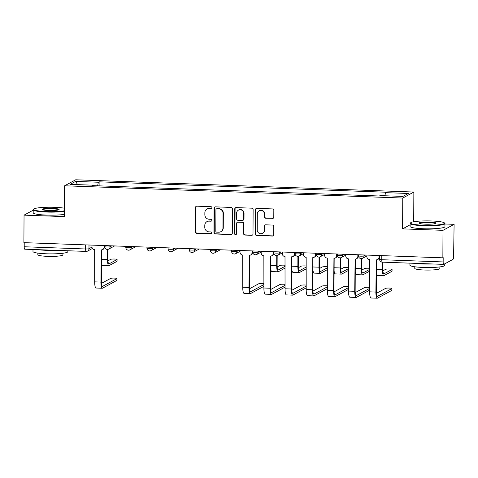 <?xml version="1.0" encoding="UTF-8"?>
<svg xmlns="http://www.w3.org/2000/svg" width="478" height="478" viewBox="0 0 478 478"><rect width="100%" height="100%" fill="white"/><g stroke="black" fill="none" stroke-linecap="round" stroke-linejoin="round"><path stroke-width="0.72" d="M211.903 207.673A0.956 0.926 -118.4 0 0 210.977 206.693L196.84 206.179A1.368 1.32 -118.4 0 0 195.502 207.488L195.371 231.908A1.368 1.32 -118.4 0 0 196.697 233.312L210.84 233.826A0.956 0.926 -118.4 0 0 211.772 232.906A0.956 0.926 -118.4 0 0 210.846 231.926L209.017 231.86A4.38 4.224 -118.4 0 1 204.781 227.361L204.793 225.329A4.38 4.224 -118.4 0 1 209.071 221.141L210.906 221.206A0.956 0.926 -118.4 0 0 211.838 220.292A0.956 0.926 -118.4 0 0 210.912 219.306L209.083 219.241A4.38 4.224 -118.4 0 1 204.847 214.747L204.859 212.71A4.38 4.224 -118.4 0 1 209.137 208.528L210.971 208.593A0.956 0.926 -118.4 0 0 211.903 207.673M272.448 218.488A1.368 1.32 -118.4 0 0 273.786 217.179L273.822 210.326A1.368 1.32 -118.4 0 0 272.496 208.922L256.794 208.354A1.368 1.32 -118.4 0 0 255.455 209.663L255.33 234.077A1.368 1.32 -118.4 0 0 256.65 235.487L272.358 236.054A1.368 1.32 -118.4 0 0 273.697 234.746L273.739 226.47A1.368 1.32 -118.4 0 0 272.412 225.066L265.69 224.821A1.368 1.32 -118.4 0 0 264.358 226.13L264.334 230.235A3.663 3.531 -118.4 0 1 262.518 233.324A3.663 3.531 -118.4 0 1 257.212 229.978L257.295 213.899A3.663 3.531 -118.4 0 1 259.118 210.81A3.663 3.531 -118.4 0 1 264.418 214.156L264.406 216.839A1.368 1.32 -118.4 0 0 265.726 218.243L272.771 218.309A1.368 1.32 -118.4 0 0 273.261 218.231M402.763 198.047L402.601 228.866L443.004 230.33L442.861 257.833L23.9 242.645L24.043 215.142L64.446 216.606L64.608 185.787L402.763 198.047L413.858 192.042L75.703 179.782L64.608 185.787M232.433 208.826A1.368 1.32 -118.4 0 0 231.107 207.422L215.405 206.855A1.368 1.32 -118.4 0 0 214.066 208.163L213.941 232.577A1.368 1.32 -118.4 0 0 215.261 233.987L230.964 234.555A1.368 1.32 -118.4 0 0 232.302 233.246L232.433 208.826M236.102 207.601L251.804 208.175A1.368 1.32 -118.4 0 1 253.125 209.579L252.999 233.993A1.368 1.32 -118.4 0 1 251.661 235.301L244.939 235.062A1.368 1.32 -118.4 0 1 243.619 233.652L243.666 223.752A1.368 1.32 -118.4 0 0 242.346 222.348L237.889 222.186A1.368 1.32 -118.4 0 0 236.55 223.495L236.496 233.802A0.956 0.926 -118.4 0 1 236.018 234.614A0.956 0.926 -118.4 0 1 234.632 233.736L234.764 208.91A1.368 1.32 -118.4 0 1 236.102 207.601M443.004 230.33L454.1 224.325L453.61 256.286A2.79 0.639 92.1 0 1 452.947 259.399L443.793 264.352A2.79 0.639 92.1 0 1 443.709 264.376L382.286 262.153A2.79 0.639 -87.9 0 1 381.743 259.715L443.16 261.938A2.79 0.639 92.1 0 0 443.709 264.376M413.703 221.756L413.858 192.042M454.1 224.325L444.976 223.997M442.861 257.833L443.184 257.654L443.16 261.938M24.832 249.169A2.79 0.639 -87.9 0 1 24.748 249.193A2.79 0.639 -87.9 0 1 24.199 246.756L85.622 248.984A2.79 0.364 0.3 0 0 88.98 248.727L91.967 247.114M24.223 242.657L24.199 246.756M33.197 210.189L24.043 215.142M93.049 185.625L92.929 185.183L70.152 184.359L75.59 181.413L98.366 182.238L97.614 185.793M384.874 195.765L385.537 192.646L386.296 192.24L99.125 181.831L98.366 182.238M385.537 192.646L408.314 193.476L402.882 196.416L380.1 195.592L379.341 196.004L92.17 185.595L92.929 185.183M402.601 228.866L410.124 224.791M99.107 185.846L99.125 181.831M75.59 181.413L77.639 184.627M211.581 208.378A0.956 0.926 -118.4 0 1 211.294 208.414L209.466 208.348A4.38 4.224 -118.4 0 0 207.356 208.838L207.034 209.017M206.968 221.631L207.291 221.457A4.38 4.224 -118.4 0 1 209.394 220.967L211.228 221.033A0.956 0.926 -118.4 0 0 211.515 220.997M196.35 206.257A1.368 1.32 -118.4 0 0 195.825 207.315L195.699 231.728A1.368 1.32 -118.4 0 0 197.02 233.139L211.162 233.646A0.956 0.926 -118.4 0 0 211.449 233.611M214.915 206.932A1.368 1.32 -118.4 0 0 214.389 207.984L214.264 232.404A1.368 1.32 -118.4 0 0 215.584 233.808L231.292 234.375A1.368 1.32 -118.4 0 0 231.782 234.304M216.857 208.802A0.956 0.926 -118.4 0 0 215.925 209.723L215.811 231.155A0.956 0.926 -118.4 0 0 216.737 232.141L218.667 232.206A4.38 4.224 -118.4 0 0 222.945 228.024L223.023 213.373A4.38 4.224 -118.4 0 0 218.787 208.874L217.179 208.629A0.956 0.926 -118.4 0 0 216.719 208.737L216.397 208.91M220.77 231.716L221.093 231.543A4.38 4.224 -118.4 0 0 223.274 227.845L222.945 228.024M217.179 208.629L219.109 208.701A4.38 4.224 -118.4 0 1 223.346 213.194L223.274 227.845M237.225 222.342L237.554 222.162A1.368 1.32 -118.4 0 1 238.211 222.013L242.669 222.174A1.368 1.32 -118.4 0 1 243.989 223.579L243.941 233.479A1.368 1.32 -118.4 0 0 245.262 234.883L251.984 235.128A1.368 1.32 -118.4 0 0 252.474 235.051M235.606 207.679A1.368 1.32 -118.4 0 0 235.086 208.737L234.955 233.563A0.956 0.926 -118.4 0 0 236.174 234.507M243.72 213.475A3.663 3.531 -118.4 0 0 238.42 210.129A3.663 3.531 -118.4 0 0 236.604 213.218L236.574 218.882A1.368 1.32 -118.4 0 0 237.895 220.286L242.352 220.448A1.368 1.32 -118.4 0 0 243.69 219.139L243.72 213.475L244.043 213.302A3.663 3.531 -118.4 0 0 238.743 209.956L238.42 210.129M243.015 220.292L243.338 220.119A1.368 1.32 -118.4 0 0 244.019 218.966L243.69 219.139M244.043 213.302L244.019 218.966M259.118 210.81L259.44 210.637A3.663 3.531 -118.4 0 1 264.74 213.983L264.728 216.665A1.368 1.32 -118.4 0 0 266.049 218.07L272.771 218.309M262.518 233.324L262.84 233.15A3.663 3.531 -118.4 0 0 264.657 230.061L264.334 230.235M265.2 224.899A1.368 1.32 -118.4 0 0 264.681 225.957L264.657 230.061M256.304 208.432A1.368 1.32 -118.4 0 0 255.778 209.484L255.652 233.903A1.368 1.32 -118.4 0 0 256.973 235.307L272.681 235.881A1.368 1.32 -118.4 0 0 273.171 235.803M117.092 259.446L117.08 261.245A3.209 0.418 -179.7 0 1 116.996 261.341L117.002 259.542A3.209 0.418 0.3 0 0 117.092 259.446A3.209 0.418 0.3 0 0 114.26 259.016A3.209 0.418 0.3 0 0 110.771 259.315L107.956 260.839M107.544 249.42L107.49 259.524A7.039 1.613 92.1 0 0 108.864 265.678A7.039 1.613 92.1 0 0 109.086 265.619L116.996 261.341M117.002 259.542L109.098 263.826A5.228 1.201 -87.9 0 1 108.93 263.868A5.228 1.201 -87.9 0 1 107.909 259.297L107.962 249.373M101.438 262.583A7.039 1.613 92.1 0 0 102.633 265.451L108.864 265.678M116.991 278.519L116.985 280.317A3.209 0.418 -179.7 0 1 116.895 280.413L116.907 278.614A3.209 0.418 0.3 0 0 116.991 278.519A3.209 0.418 0.3 0 0 114.164 278.088A3.209 0.418 0.3 0 0 110.669 278.387L101.39 283.412M91.961 245.112L91.949 246.803A2.79 2.689 -118.4 0 0 94.65 249.665L94.68 281.871A7.039 1.613 92.1 0 0 96.06 288.025L102.298 288.252A7.039 1.613 92.1 0 0 102.519 288.192L116.895 280.413M104.443 245.567L104.437 247.012A2.79 2.689 61.6 0 1 103.051 249.367L102.633 249.594A2.79 2.689 -118.4 0 0 104.019 247.24L104.437 247.012M116.907 278.614L102.525 286.4A5.228 1.201 -87.9 0 1 102.364 286.436A5.228 1.201 -87.9 0 1 101.342 281.871L101.509 249.904M102.633 249.594A2.79 2.689 -118.4 0 1 101.288 249.904L100.918 282.098A7.039 1.613 92.1 0 0 102.298 288.252M104.025 245.549L104.019 247.24M64.494 208.235A17.005 2.217 0.3 0 0 54.57 207.315A17.005 2.217 0.3 0 0 33.771 209.071A17.005 2.217 0.3 0 0 46.677 211.587A17.005 2.217 0.3 0 0 64.476 210.804M64.476 211.312A17.423 2.271 -179.7 0 1 46.581 212.053A17.423 2.271 -179.7 0 1 33.197 209.77A17.423 2.271 -179.7 0 1 33.352 209.472L33.771 209.071M48.654 210.517A8.502 1.105 -179.7 0 1 42.195 209.549A8.502 1.105 -179.7 0 1 52.598 208.378A8.502 1.105 -179.7 0 1 59.057 209.639A8.502 1.105 -179.7 0 1 48.654 210.517M58.692 209.842A8.084 1.052 0.3 0 0 52.502 208.85A8.084 1.052 0.3 0 0 42.554 209.758M67.834 250.753L67.828 251.691A17.423 2.271 -179.7 0 1 46.36 253.788A17.423 2.271 -179.7 0 1 32.982 251.512L32.994 249.492M56.016 250.323A17.423 2.271 -179.7 0 1 46.378 250.335A17.423 2.271 -179.7 0 1 37.983 249.671M62.941 253.244L62.935 254.846A12.548 1.637 -179.7 0 1 47.477 256.351A12.548 1.637 -179.7 0 1 37.846 254.714L37.852 253.113M64.458 214.353A17.423 2.271 -179.7 0 1 46.563 215.094A17.423 2.271 -179.7 0 1 33.185 212.812L33.197 209.77M423.61 225.246A17.005 2.217 0.3 0 0 444.415 222.909A17.005 2.217 0.3 0 0 431.503 220.973A17.005 2.217 0.3 0 0 410.698 222.73A17.005 2.217 0.3 0 0 423.61 225.246M444.415 222.909L444.827 223.316A17.423 2.271 -179.7 0 1 444.976 223.614A17.423 2.271 -179.7 0 1 423.508 225.712A17.423 2.271 -179.7 0 1 410.13 223.435A17.423 2.271 -179.7 0 1 410.279 223.136L410.698 222.73M425.581 224.176A8.502 1.105 -179.7 0 1 419.122 223.214A8.502 1.105 -179.7 0 1 429.525 222.043A8.502 1.105 -179.7 0 1 435.984 223.298A8.502 1.105 -179.7 0 1 425.581 224.176M435.619 223.501A8.084 1.052 0.3 0 0 429.429 222.509A8.084 1.052 0.3 0 0 419.481 223.417M444.767 263.826L444.755 265.356A17.423 2.271 -179.7 0 1 423.293 267.453A17.423 2.271 -179.7 0 1 409.909 265.171L409.921 263.151M432.943 263.987A17.423 2.271 -179.7 0 1 423.311 263.993A17.423 2.271 -179.7 0 1 414.91 263.33M439.874 266.903L439.862 268.505A12.548 1.637 -179.7 0 1 424.404 270.016A12.548 1.637 -179.7 0 1 414.773 268.373L414.779 266.772M444.976 223.614L444.958 226.656A17.423 2.271 -179.7 0 1 423.49 228.753A17.423 2.271 -179.7 0 1 410.112 226.476L410.13 223.435M285.169 265.254A3.209 0.418 0.3 0 0 279.977 265.451L277.168 266.969M276.75 255.551L276.702 265.66A7.039 1.613 92.1 0 0 278.077 271.809A7.039 1.613 92.1 0 0 278.298 271.755L285.151 268.044M285.163 266.246L278.304 269.956A5.228 1.201 -87.9 0 1 278.142 269.998A5.228 1.201 -87.9 0 1 277.121 265.433L277.174 255.503M270.65 268.72A7.039 1.613 92.1 0 0 271.839 271.582L278.077 271.809M306.32 266.019A3.209 0.418 0.3 0 0 301.128 266.216L298.32 267.74M297.902 256.322L297.854 266.425A7.039 1.613 92.1 0 0 299.228 272.574A7.039 1.613 92.1 0 0 299.449 272.52L306.302 268.809M306.314 267.011L299.455 270.721A5.228 1.201 -87.9 0 1 299.294 270.763A5.228 1.201 -87.9 0 1 298.272 266.198L298.326 256.274M291.801 269.484A7.039 1.613 92.1 0 0 292.99 272.352L299.228 272.574M327.472 266.79A3.209 0.418 0.3 0 0 322.28 266.981L319.471 268.505M319.053 257.086L319.005 267.19A7.039 1.613 92.1 0 0 320.38 273.344A7.039 1.613 92.1 0 0 320.601 273.285L327.454 269.574M327.466 267.782L320.607 271.492A5.228 1.201 -87.9 0 1 320.445 271.534A5.228 1.201 -87.9 0 1 319.424 266.963L319.477 257.039M312.953 270.249A7.039 1.613 92.1 0 0 314.142 273.117L320.38 273.344M348.623 267.555A3.209 0.418 0.3 0 0 343.431 267.752L340.623 269.269M340.205 257.851L340.157 267.961A7.039 1.613 92.1 0 0 341.531 274.109A7.039 1.613 92.1 0 0 341.752 274.055L348.605 270.345M348.617 268.546L341.758 272.257A5.228 1.201 -87.9 0 1 341.597 272.299A5.228 1.201 -87.9 0 1 340.575 267.728L340.629 257.803M334.104 271.02A7.039 1.613 92.1 0 0 335.293 273.882L341.531 274.109M369.775 268.319A3.209 0.418 0.3 0 0 364.583 268.517L361.774 270.04M361.356 258.622L361.308 268.726A7.039 1.613 92.1 0 0 362.683 274.874A7.039 1.613 92.1 0 0 362.904 274.82L369.757 271.11M369.769 269.311L362.91 273.022A5.228 1.201 -87.9 0 1 362.748 273.063A5.228 1.201 -87.9 0 1 361.726 268.499L361.78 258.574M355.256 271.785A7.039 1.613 92.1 0 0 356.445 274.647L362.683 274.874M263.916 283.562A3.209 0.418 0.3 0 0 258.729 283.759L249.45 288.778M240.016 250.478L240.01 252.169A2.79 2.689 -118.4 0 0 242.704 255.031L242.74 287.236A7.039 1.613 92.1 0 0 244.121 293.39L250.358 293.617A7.039 1.613 92.1 0 0 250.574 293.558L263.904 286.346M252.504 250.932L252.498 252.378A2.79 2.689 61.6 0 1 251.111 254.732L250.693 254.959A2.79 2.689 -118.4 0 0 252.079 252.605L252.498 252.378M263.91 284.553L250.586 291.765A5.228 1.201 -87.9 0 1 250.424 291.807A5.228 1.201 -87.9 0 1 249.397 287.236L249.564 255.27M250.693 254.959A2.79 2.689 -118.4 0 1 249.349 255.27L248.978 287.463A7.039 1.613 92.1 0 0 250.358 293.617M252.085 250.914L252.079 252.605M285.067 284.326A3.209 0.418 0.3 0 0 279.881 284.524L270.602 289.543M261.167 251.249L261.161 252.934A2.79 2.689 -118.4 0 0 263.856 255.796L263.892 288.007A7.039 1.613 92.1 0 0 265.272 294.155L271.51 294.382A7.039 1.613 92.1 0 0 271.725 294.329L285.055 287.117M273.655 251.697L273.649 253.143A2.79 2.689 61.6 0 1 272.263 255.497L271.845 255.724A2.79 2.689 -118.4 0 0 273.231 253.37L273.649 253.143M285.061 285.318L271.737 292.53A5.228 1.201 -87.9 0 1 271.576 292.572A5.228 1.201 -87.9 0 1 270.548 288.001L270.715 256.035M271.845 255.724A2.79 2.689 -118.4 0 1 270.5 256.035L270.13 288.234A7.039 1.613 92.1 0 0 271.51 294.382M273.237 251.685L273.231 253.37M306.219 285.091A3.209 0.418 0.3 0 0 301.032 285.288L291.753 290.313M282.319 252.014L282.313 253.699A2.79 2.689 -118.4 0 0 285.007 256.561L285.043 288.772A7.039 1.613 92.1 0 0 286.424 294.92L292.661 295.147A7.039 1.613 92.1 0 0 292.877 295.093L306.207 287.881M294.807 252.468L294.801 253.914A2.79 2.689 61.6 0 1 293.414 256.262L292.996 256.495A2.79 2.689 -118.4 0 0 294.382 254.141L294.801 253.914M306.213 286.083L292.889 293.295A5.228 1.201 -87.9 0 1 292.727 293.337A5.228 1.201 -87.9 0 1 291.7 288.772L291.867 256.805M292.996 256.495A2.79 2.689 -118.4 0 1 291.652 256.805L291.281 288.999A7.039 1.613 92.1 0 0 292.661 295.147M294.388 252.45L294.382 254.141M327.37 285.862A3.209 0.418 0.3 0 0 322.184 286.053L312.905 291.078M303.47 252.778L303.464 254.469A2.79 2.689 -118.4 0 0 306.159 257.331L306.195 289.537A7.039 1.613 92.1 0 0 307.575 295.691L313.813 295.918A7.039 1.613 92.1 0 0 314.028 295.858L327.358 288.646M315.958 253.232L315.952 254.678A2.79 2.689 61.6 0 1 314.566 257.033L314.148 257.26A2.79 2.689 -118.4 0 0 315.534 254.905L315.952 254.678M327.364 286.854L314.04 294.066A5.228 1.201 -87.9 0 1 313.879 294.101A5.228 1.201 -87.9 0 1 312.851 289.537L313.018 257.57M314.148 257.26A2.79 2.689 -118.4 0 1 312.803 257.57L312.433 289.764A7.039 1.613 92.1 0 0 313.813 295.918M315.54 253.215L315.534 254.905M348.522 286.627A3.209 0.418 0.3 0 0 343.335 286.824L334.056 291.843M324.622 253.543L324.616 255.234A2.79 2.689 -118.4 0 0 327.31 258.096L327.346 290.307A7.039 1.613 92.1 0 0 328.727 296.456L334.964 296.683A7.039 1.613 92.1 0 0 335.18 296.629L348.51 289.417M337.11 253.997L337.104 255.443A2.79 2.689 61.6 0 1 335.717 257.797L335.299 258.024A2.79 2.689 -118.4 0 0 336.685 255.67L337.104 255.443M348.516 287.619L335.192 294.83A5.228 1.201 -87.9 0 1 335.03 294.872A5.228 1.201 -87.9 0 1 334.002 290.301L334.17 258.335M335.299 258.024A2.79 2.689 -118.4 0 1 333.955 258.335L333.584 290.528A7.039 1.613 92.1 0 0 334.964 296.683M336.691 253.985L336.685 255.67M369.673 287.392A3.209 0.418 0.3 0 0 364.487 287.589L355.208 292.608M345.773 254.314L345.767 255.999A2.79 2.689 -118.4 0 0 348.462 258.861L348.498 291.072A7.039 1.613 92.1 0 0 349.878 297.22L356.116 297.447A7.039 1.613 92.1 0 0 356.331 297.394L369.661 290.182M358.261 254.768L358.255 256.208A2.79 2.689 61.6 0 1 356.869 258.562L356.451 258.789A2.79 2.689 -118.4 0 0 357.837 256.441L358.255 256.208M369.667 288.383L356.343 295.595A5.228 1.201 -87.9 0 1 356.182 295.637A5.228 1.201 -87.9 0 1 355.154 291.072L355.321 259.106M356.451 258.789A2.79 2.689 -118.4 0 1 355.106 259.106L354.736 291.299A7.039 1.613 92.1 0 0 356.116 297.447M357.843 254.75L357.837 256.441M392.062 269.413L392.05 271.211A3.209 0.418 -179.7 0 1 391.966 271.307L391.972 269.508A3.209 0.418 0.3 0 0 392.062 269.413A3.209 0.418 0.3 0 0 389.229 268.983A3.209 0.418 0.3 0 0 385.734 269.281L382.926 270.805M382.496 262.159L382.454 269.49A7.039 1.613 92.1 0 0 383.834 275.645A7.039 1.613 92.1 0 0 384.055 275.585L391.966 271.307M391.972 269.508L384.061 273.792A5.228 1.201 -87.9 0 1 383.9 273.828A5.228 1.201 -87.9 0 1 382.878 269.263L382.914 262.171M376.407 272.55A7.039 1.613 92.1 0 0 377.596 275.418L383.834 275.645M391.96 288.485L391.948 290.283A3.209 0.418 -179.7 0 1 391.864 290.379L391.87 288.581A3.209 0.418 0.3 0 0 391.96 288.485A3.209 0.418 0.3 0 0 389.128 288.055A3.209 0.418 0.3 0 0 385.638 288.354L376.359 293.378M366.925 255.079L366.919 256.77A2.79 2.689 -118.4 0 0 369.614 259.632L369.649 291.837A7.039 1.613 92.1 0 0 371.03 297.991L377.267 298.218A7.039 1.613 92.1 0 0 377.483 298.158L391.864 290.379M379.413 255.533L379.407 256.979A2.79 2.689 61.6 0 1 378.02 259.333L377.602 259.56A2.79 2.689 -118.4 0 0 378.982 257.206L379.407 256.979M391.87 288.581L377.495 296.366A5.228 1.201 -87.9 0 1 377.333 296.402A5.228 1.201 -87.9 0 1 376.305 291.837L376.473 259.871M377.602 259.56A2.79 2.689 -118.4 0 1 376.258 259.871L375.887 292.064A7.039 1.613 92.1 0 0 377.267 298.218M378.994 255.515L378.982 257.206M88.998 245.005L88.98 248.727A2.79 2.689 -118.4 0 1 86.255 251.398A2.79 0.639 -87.9 0 1 86.165 251.416A2.79 0.639 -87.9 0 1 85.622 248.984L85.646 244.885M363.967 254.971L363.961 255.933L365.628 255.031M342.816 254.206L342.81 255.162L344.477 254.266M321.664 253.442L321.658 254.398L323.325 253.501M300.513 252.671L300.507 253.633L302.174 252.731M279.361 251.906L279.355 252.868L281.022 251.966M258.21 251.141L258.204 252.097L259.871 251.201M237.058 250.37L237.052 251.332L238.719 250.43M215.907 249.606L215.901 250.568L217.568 249.665M194.755 248.841L194.749 249.797L196.416 248.901M173.604 248.07L173.598 249.032L175.265 248.13M152.452 247.305L152.446 248.267L154.113 247.365M131.301 246.54L131.295 247.496L132.962 246.6M110.149 245.77L110.143 246.732L111.81 245.835M104.652 245.573L104.646 246.618A2.79 0.364 0.3 0 0 107.108 246.995A2.79 0.364 0.3 0 0 110.143 246.732A2.79 2.689 61.6 0 1 108.763 249.086L114.589 245.931M125.804 246.337L125.798 247.389A2.79 0.364 0.3 0 0 128.259 247.759A2.79 0.364 0.3 0 0 131.295 247.496A2.79 2.689 61.6 0 1 129.914 249.851L135.74 246.702M146.955 247.108L146.949 248.154A2.79 0.364 0.3 0 0 149.411 248.524A2.79 0.364 0.3 0 0 152.446 248.267A2.79 2.689 61.6 0 1 151.066 250.621L156.892 247.467M168.107 247.873L168.101 248.919A2.79 0.364 0.3 0 0 170.562 249.295A2.79 0.364 0.3 0 0 173.598 249.032A2.79 2.689 61.6 0 1 172.217 251.386L178.043 248.231M189.258 248.638L189.252 249.683A2.79 0.364 0.3 0 0 191.714 250.06A2.79 0.364 0.3 0 0 194.749 249.797A2.79 2.689 61.6 0 1 193.369 252.151L199.195 249.002M210.41 249.408L210.404 250.454A2.79 0.364 0.3 0 0 212.865 250.825A2.79 0.364 0.3 0 0 215.901 250.568A2.79 2.689 61.6 0 1 214.52 252.922L220.346 249.767M231.561 250.173L231.555 251.219A2.79 0.364 0.3 0 0 234.017 251.595A2.79 0.364 0.3 0 0 237.052 251.332A2.79 2.689 61.6 0 1 235.672 253.687L240.016 251.332M252.713 250.938L252.707 251.984A2.79 0.364 0.3 0 0 255.168 252.36A2.79 0.364 0.3 0 0 258.204 252.097A2.79 2.689 61.6 0 1 256.823 254.451L261.167 252.103M273.864 251.709L273.858 252.754A2.79 0.364 0.3 0 0 276.32 253.125A2.79 0.364 0.3 0 0 279.355 252.868A2.79 2.689 61.6 0 1 277.975 255.216L282.319 252.868M295.016 252.474L295.01 253.519A2.79 0.364 0.3 0 0 297.471 253.896A2.79 0.364 0.3 0 0 300.507 253.633A2.79 2.689 61.6 0 1 299.126 255.987L303.47 253.633M316.167 253.238L316.161 254.284A2.79 0.364 0.3 0 0 318.623 254.66A2.79 0.364 0.3 0 0 321.658 254.398A2.79 2.689 61.6 0 1 320.278 256.752L324.622 254.404M337.319 254.003L337.313 255.055A2.79 0.364 0.3 0 0 339.774 255.425A2.79 0.364 0.3 0 0 342.81 255.162A2.79 2.689 61.6 0 1 341.423 257.517L345.773 255.168M358.47 254.774L358.464 255.82A2.79 0.364 0.3 0 0 360.926 256.19A2.79 0.364 0.3 0 0 363.961 255.933A2.79 2.689 61.6 0 1 362.575 258.287L366.925 255.933M381.761 255.616L381.743 259.715A2.79 0.364 0.3 0 1 379.598 259.351A2.79 2.79 0 0 0 382.286 262.153A2.79 0.639 -87.9 0 0 382.376 262.129M209.466 208.348L209.137 208.528M211.228 221.033L210.906 221.206M209.394 220.967L209.071 221.141M211.162 233.646L210.84 233.826M197.02 233.139L196.697 233.312M195.699 231.728L195.371 231.908M195.825 207.315L195.502 207.488M211.294 208.414L210.971 208.593M231.292 234.375L230.964 234.555M215.584 233.808L215.261 233.987M214.264 232.404L213.941 232.577M214.389 207.984L214.066 208.163M223.346 213.194L223.023 213.373M219.109 208.701L218.787 208.874M251.984 235.128L251.661 235.301M245.262 234.883L244.939 235.062M243.941 233.479L243.619 233.652M243.989 223.579L243.666 223.752M242.669 222.174L242.346 222.348M238.211 222.013L237.889 222.186M234.955 233.563L234.632 233.736M235.086 208.737L234.764 208.91M266.049 218.07L265.726 218.243M264.728 216.665L264.406 216.839M264.74 213.983L264.418 214.156M264.681 225.957L264.358 226.13M272.681 235.881L272.358 236.054M256.973 235.307L256.65 235.487M255.652 233.903L255.33 234.077M255.778 209.484L255.455 209.663M101.456 259.309L107.49 259.524M108.775 263.814L109.098 263.826M100.918 282.098L94.68 281.871M102.525 286.4L102.202 286.388M270.668 265.439L276.702 265.66M277.987 269.945L278.304 269.956M291.819 266.204L297.854 266.425M299.138 270.709L299.455 270.721M312.971 266.975L319.005 267.19M320.29 271.48L320.607 271.492M334.122 267.74L340.157 267.961M341.441 272.245L341.758 272.257M355.274 268.505L361.308 268.726M362.593 273.01L362.91 273.022M248.978 287.463L242.74 287.236M250.586 291.765L250.263 291.753M270.13 288.234L263.892 288.007M271.737 292.53L271.414 292.518M291.281 288.999L285.043 288.772M292.889 293.295L292.566 293.283M312.433 289.764L306.195 289.537M314.04 294.066L313.717 294.054M333.584 290.528L327.346 290.307M335.192 294.83L334.869 294.818M354.736 291.299L348.498 291.072M356.343 295.595L356.02 295.583M376.425 269.275L382.454 269.49M383.744 273.78L384.061 273.792M375.887 292.064L369.649 291.837M377.495 296.366L377.172 296.354M104.646 246.618A2.79 2.79 0 0 0 108.763 249.086M125.798 247.389A2.79 2.79 0 0 0 129.914 249.851M146.949 248.154A2.79 2.79 0 0 0 151.066 250.621M168.101 248.919A2.79 2.79 0 0 0 172.217 251.386M189.252 249.683A2.79 2.79 0 0 0 193.369 252.151M210.404 250.454A2.79 2.79 0 0 0 214.52 252.922M231.555 251.219A2.79 2.79 0 0 0 235.672 253.687M252.707 251.984A2.79 2.79 0 0 0 256.823 254.451M273.858 252.754A2.79 2.79 0 0 0 277.975 255.216M295.01 253.519A2.79 2.79 0 0 0 299.126 255.987M316.161 254.284A2.79 2.79 0 0 0 320.278 256.752M337.313 255.055A2.79 2.79 0 0 0 341.423 257.517M358.464 255.82A2.79 2.79 0 0 0 362.575 258.287M379.622 255.539L379.598 259.351M92.463 248.446L87.594 251.081A2.79 2.79 0 0 1 86.165 251.416L24.748 249.193"/></g></svg>
